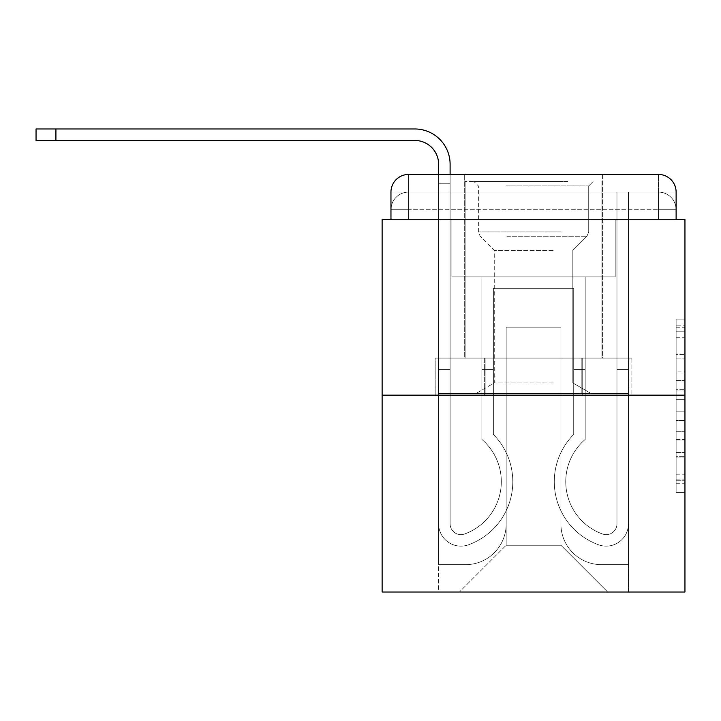 <?xml version="1.0" encoding="UTF-8"?>
<svg xmlns="http://www.w3.org/2000/svg" width="721" height="721" viewBox="0 0 721 721"><rect width="100%" height="100%" fill="white"/><g stroke="black" fill="none" stroke-linecap="round" stroke-linejoin="round"><path stroke-width="0.54" stroke-dasharray="3.6 2.7" d="M676.118 371.946L676.118 399.677L684.95 399.677L684.95 483.737L684.95 327.758L684.95 399.677L676.118 399.677L676.118 325.153L676.118 492.407L676.118 319.088L676.118 480.276L684.95 480.276L676.118 480.276L684.95 480.276L676.118 480.276L676.118 452.545L676.118 492.407L684.95 492.407L684.95 319.088L684.95 479.844L684.95 411.808L676.118 411.808L684.95 411.808L684.95 452.545L684.95 331.218L676.118 331.218L684.95 331.218L684.95 492.407L684.95 327.758L684.95 492.407L676.118 492.407L676.118 319.088L684.95 319.088L684.95 327.758L684.95 319.088L684.95 327.758L684.95 319.088L684.95 325.153L684.95 319.088L676.118 319.088L676.118 331.218L684.95 331.218L676.118 331.218L676.118 371.946L684.95 371.946M408.618 219.463L390.962 219.463L390.962 209.748L658.462 209.748L390.962 209.748L408.618 209.748L408.618 192.092L658.462 192.092L408.618 192.092L658.462 192.092L658.462 209.748L676.118 209.748L658.462 209.748L658.462 192.092L658.462 209.748L676.118 209.748L658.462 209.748L676.118 209.748L658.462 209.748L676.118 209.748L658.462 209.748L676.118 209.748L658.462 209.748L676.118 209.748L658.462 209.748L676.118 209.748L658.462 209.748L658.462 192.092L658.462 209.748L658.462 192.092L658.462 209.748L658.462 192.092L658.462 209.748L658.462 192.092L658.462 209.748L658.462 192.092L658.462 209.748L658.462 192.092L676.118 192.092L408.618 192.092L658.462 192.092L408.618 192.092L658.462 192.092L408.618 192.092L658.462 192.092L658.462 219.463L390.962 219.463L390.962 209.748L408.618 209.748L408.618 192.092L390.962 192.092A17.655 17.655 0 0 1 408.618 174.437L658.462 174.437L408.618 174.437A17.655 17.655 0 0 0 390.962 192.092L408.618 192.092A17.655 17.655 0 0 0 390.962 209.748L408.618 209.748L390.962 209.748L408.618 209.748L390.962 209.748L408.618 209.748L390.962 209.748L408.618 209.748L390.962 209.748L390.962 219.463L390.962 209.748L390.962 219.463L390.962 209.748L390.962 219.463L382.13 219.463L382.13 592.031L684.95 592.031L684.95 219.463L676.118 219.463L676.118 192.092A17.655 17.655 0 0 0 658.462 174.437A17.655 17.655 0 0 1 676.118 192.092L676.118 219.463L390.962 219.463L390.962 192.092L390.962 219.463L676.118 219.463L658.462 219.463L676.118 219.463L658.462 219.463L676.118 219.463L658.462 219.463L676.118 219.463L658.462 219.463L676.118 219.463L658.462 219.463L676.118 219.463L658.462 219.463L676.118 219.463L658.462 219.463L658.462 174.437A17.655 17.655 0 0 1 676.118 192.092A17.655 17.655 0 0 0 658.462 174.437L658.462 192.092A17.655 17.655 0 0 1 676.118 209.748A17.655 17.655 0 0 0 658.462 192.092A17.655 17.655 0 0 1 676.118 209.748A17.655 17.655 0 0 0 658.462 192.092A17.655 17.655 0 0 1 676.118 209.748A17.655 17.655 0 0 0 658.462 192.092A17.655 17.655 0 0 1 676.118 209.748L676.118 219.463L658.462 219.463L658.462 209.748L658.462 219.463L658.462 209.748L658.462 219.463L658.462 209.748L658.462 219.463L658.462 209.748L658.462 219.463L658.462 209.748L658.462 219.463L658.462 209.748L658.462 219.463L658.462 209.748L658.462 219.463L408.618 219.463L408.618 209.748L390.962 209.748L408.618 209.748L408.618 192.092A17.655 17.655 0 0 0 390.962 209.748A17.655 17.655 0 0 1 408.618 192.092A17.655 17.655 0 0 0 390.962 209.748A17.655 17.655 0 0 1 408.618 192.092A17.655 17.655 0 0 0 390.962 209.748A17.655 17.655 0 0 1 408.618 192.092L408.618 219.463L408.618 192.092L408.618 219.463L408.618 192.092L408.618 219.463L408.618 209.748L408.618 219.463L408.618 209.748L408.618 219.463L408.618 209.748L408.618 219.463L408.618 209.748L408.618 219.463L408.618 209.748L408.618 219.463L390.962 219.463L408.618 219.463M602.405 174.437L602.405 358.076L464.675 358.076L602.405 358.076L464.675 358.076L464.675 174.437L602.405 174.437L464.675 174.437L602.405 174.437L464.675 174.437L602.405 174.437L602.405 358.076L464.675 358.076L464.675 174.437M684.95 389.277L684.95 380.616L684.95 389.277L676.118 389.277L676.118 354.399L676.118 457.096L676.118 431.311L684.95 431.311L676.118 431.311L676.118 492.407L684.95 492.407L676.118 492.407L684.95 492.407L676.118 492.407L676.118 319.088L684.95 319.088L676.118 319.088L684.95 319.088L676.118 319.088L676.118 389.277L684.95 389.277M382.13 395.153L684.95 395.153M55.914 140.451L55.914 128.969L55.914 140.451L55.914 128.969L55.914 140.451L55.914 128.969L55.914 140.451L55.914 128.969L414.791 128.969A35.311 35.311 0 0 1 450.111 164.289L450.111 183.269L438.629 183.269L438.629 174.437L450.111 174.437L450.111 183.269L438.629 183.269L450.111 183.269L450.111 523.825A10.815 10.815 0 0 0 464.883 533.891L466.063 533.432A55.616 55.616 0 0 0 501.311 481.673A55.616 55.616 0 0 1 466.063 533.432A55.616 55.616 0 0 0 481.889 439.44A55.616 55.616 0 0 1 501.311 481.673A55.616 55.616 0 0 0 481.889 439.44L481.889 276.846L585.191 276.846L585.191 439.44A55.616 55.616 0 0 0 601.017 533.432L602.197 533.891A10.815 10.815 0 0 0 616.969 523.825A10.815 10.815 0 0 1 602.197 533.891L601.017 533.432A55.616 55.616 0 0 1 585.191 439.44A55.616 55.616 0 0 0 601.017 533.432L602.197 533.891A10.815 10.815 0 0 0 616.969 523.825L616.969 192.092L628.451 192.092L628.451 523.825A22.288 22.288 0 0 1 597.988 544.571L596.808 544.112A67.098 67.098 0 0 1 573.709 434.457A67.098 67.098 0 0 0 596.808 544.112L597.988 544.571L596.808 544.112A67.098 67.098 0 0 1 573.709 434.457L573.709 288.328L493.371 288.328L493.371 434.457A67.098 67.098 0 0 1 512.793 481.673A67.098 67.098 0 0 0 493.371 434.457A67.098 67.098 0 0 1 470.272 544.112L469.092 544.571A22.288 22.288 0 0 1 438.629 523.825L438.629 164.289A23.838 23.838 0 0 0 414.791 140.451L36.05 140.451L55.914 140.451L36.05 140.451L55.914 140.451L36.05 140.451L55.914 140.451L36.05 140.451L55.914 140.451L36.05 140.451L55.914 140.451L36.05 140.451L55.914 140.451L36.05 140.451L55.914 140.451L55.914 128.969L36.05 128.969L414.791 128.969A35.311 35.311 0 0 1 450.111 164.289L450.111 523.825A10.815 10.815 0 0 0 464.883 533.891A10.815 10.815 0 0 1 450.111 523.825A10.815 10.815 0 0 0 464.883 533.891L466.063 533.432A55.616 55.616 0 0 0 481.889 439.44L481.889 276.846L585.191 276.846L585.191 439.44A55.616 55.616 0 0 0 601.017 533.432L602.197 533.891A10.815 10.815 0 0 0 616.969 523.825L616.969 192.092L628.451 192.092L628.451 523.825A22.288 22.288 0 0 1 597.988 544.571L596.808 544.112A67.098 67.098 0 0 1 573.709 434.457L573.709 288.328L493.371 288.328L493.371 434.457A67.098 67.098 0 0 1 470.272 544.112A67.098 67.098 0 0 0 512.793 481.673A67.098 67.098 0 0 1 470.272 544.112L469.092 544.571A22.288 22.288 0 0 1 438.629 523.825L438.629 164.289A23.838 23.838 0 0 0 414.791 140.451L55.914 140.451L55.914 128.969L36.05 128.969L414.791 128.969A35.311 35.311 0 0 1 450.111 164.289L450.111 183.269L438.629 183.269L450.111 183.269L438.629 183.269L450.111 183.269L450.111 523.825A10.815 10.815 0 0 0 464.883 533.891L466.063 533.432A55.616 55.616 0 0 0 501.311 481.673A55.616 55.616 0 0 1 466.063 533.432A55.616 55.616 0 0 0 481.889 439.44A55.616 55.616 0 0 1 501.311 481.673A55.616 55.616 0 0 0 481.889 439.44L481.889 369.549L493.371 369.549L493.371 434.457L493.371 369.549L481.889 369.549L481.889 439.44L481.889 276.846L585.191 276.846L585.191 439.44A55.616 55.616 0 0 0 601.017 533.432L602.197 533.891A10.815 10.815 0 0 0 616.969 523.825A10.815 10.815 0 0 1 602.197 533.891L601.017 533.432A55.616 55.616 0 0 1 585.191 439.44A55.616 55.616 0 0 0 601.017 533.432L602.197 533.891A10.815 10.815 0 0 0 616.969 523.825L616.969 369.549L628.451 369.549L628.451 523.825A22.288 22.288 0 0 1 597.988 544.571A22.288 22.288 0 0 0 628.451 523.825A22.288 22.288 0 0 1 597.988 544.571L596.808 544.112A67.098 67.098 0 0 1 573.709 434.457A67.098 67.098 0 0 0 596.808 544.112L597.988 544.571L596.808 544.112A67.098 67.098 0 0 1 573.709 434.457L573.709 369.549L585.191 369.549L573.709 369.549L573.709 434.457L573.709 288.328L493.371 288.328L493.371 434.457A67.098 67.098 0 0 1 512.793 481.673A67.098 67.098 0 0 0 493.371 434.457A67.098 67.098 0 0 1 470.272 544.112L469.092 544.571A22.288 22.288 0 0 1 438.629 523.825A22.288 22.288 0 0 0 469.092 544.571A22.288 22.288 0 0 1 438.629 523.825L438.629 164.289A23.838 23.838 0 0 0 414.791 140.451L55.914 140.451L55.914 128.969L36.05 128.969L414.791 128.969A35.311 35.311 0 0 1 450.111 164.289L450.111 523.825A10.815 10.815 0 0 0 464.883 533.891A10.815 10.815 0 0 1 450.111 523.825A10.815 10.815 0 0 0 464.883 533.891L466.063 533.432A55.616 55.616 0 0 0 481.889 439.44L481.889 276.846L585.191 276.846L585.191 439.44A55.616 55.616 0 0 0 601.017 533.432L602.197 533.891A10.815 10.815 0 0 0 616.969 523.825L616.969 192.092L628.451 192.092L628.451 523.825A22.288 22.288 0 0 1 597.988 544.571L596.808 544.112A67.098 67.098 0 0 1 573.709 434.457L573.709 288.328L493.371 288.328L493.371 434.457A67.098 67.098 0 0 1 470.272 544.112A67.098 67.098 0 0 0 512.793 481.673A67.098 67.098 0 0 1 470.272 544.112L469.092 544.571A22.288 22.288 0 0 1 438.629 523.825L438.629 164.289A23.838 23.838 0 0 0 414.791 140.451L55.914 140.451L55.914 128.969L36.05 128.969L414.791 128.969A35.311 35.311 0 0 1 450.111 164.289L450.111 183.269L438.629 183.269L450.111 183.269L438.629 183.269L450.111 183.269L450.111 523.825L450.111 369.549L438.629 369.549L438.629 523.825A22.288 22.288 0 0 0 469.092 544.571L470.272 544.112L469.092 544.571A22.288 22.288 0 0 1 438.629 523.825L438.629 164.289A23.838 23.838 0 0 0 414.791 140.451L55.914 140.451L55.914 128.969L36.05 128.969L414.791 128.969A35.311 35.311 0 0 1 450.111 164.289L450.111 523.825A10.815 10.815 0 0 0 464.883 533.891L466.063 533.432A55.616 55.616 0 0 0 501.311 481.673A55.616 55.616 0 0 1 466.063 533.432A55.616 55.616 0 0 0 481.889 439.44A55.616 55.616 0 0 1 501.311 481.673A55.616 55.616 0 0 0 481.889 439.44L481.889 369.549L493.371 369.549L493.371 434.457L493.371 369.549L481.889 369.549L481.889 439.44L481.889 276.846L585.191 276.846L585.191 439.44A55.616 55.616 0 0 0 601.017 533.432L602.197 533.891A10.815 10.815 0 0 0 616.969 523.825L616.969 192.092L628.451 192.092L628.451 523.825A22.288 22.288 0 0 1 597.988 544.571A22.288 22.288 0 0 0 628.451 523.825A22.288 22.288 0 0 1 597.988 544.571L596.808 544.112A67.098 67.098 0 0 1 573.709 434.457A67.098 67.098 0 0 0 596.808 544.112L597.988 544.571L596.808 544.112A67.098 67.098 0 0 1 573.709 434.457L573.709 369.549L585.191 369.549L573.709 369.549L573.709 434.457L573.709 288.328L493.371 288.328L493.371 434.457A67.098 67.098 0 0 1 512.793 481.673A67.098 67.098 0 0 0 493.371 434.457A67.098 67.098 0 0 1 470.272 544.112L469.092 544.571A22.288 22.288 0 0 1 438.629 523.825L438.629 164.289A23.838 23.838 0 0 0 414.791 140.451L55.914 140.451L55.914 128.969L36.05 128.969L414.791 128.969A35.311 35.311 0 0 1 450.111 164.289L450.111 183.269L438.629 183.269L450.111 183.269L438.629 183.269L450.111 183.269L450.111 523.825A10.815 10.815 0 0 0 464.883 533.891A10.815 10.815 0 0 1 450.111 523.825A10.815 10.815 0 0 0 464.883 533.891L466.063 533.432A55.616 55.616 0 0 0 481.889 439.44L481.889 276.846L585.191 276.846L585.191 439.44A55.616 55.616 0 0 0 601.017 533.432A55.616 55.616 0 0 1 585.191 439.44A55.616 55.616 0 0 0 601.017 533.432L602.197 533.891A10.815 10.815 0 0 0 616.969 523.825A10.815 10.815 0 0 1 602.197 533.891A10.815 10.815 0 0 0 616.969 523.825L616.969 192.092L628.451 192.092L628.451 523.825A22.288 22.288 0 0 1 597.988 544.571L596.808 544.112A67.098 67.098 0 0 1 573.709 434.457L573.709 288.328L493.371 288.328L493.371 434.457A67.098 67.098 0 0 1 470.272 544.112A67.098 67.098 0 0 0 512.793 481.673A67.098 67.098 0 0 1 470.272 544.112L469.092 544.571A22.288 22.288 0 0 1 438.629 523.825A22.288 22.288 0 0 0 469.092 544.571L470.272 544.112L469.092 544.571A22.288 22.288 0 0 1 438.629 523.825L438.629 164.289A23.838 23.838 0 0 0 414.791 140.451L55.914 140.451L55.914 128.969L36.05 128.969L414.791 128.969A35.311 35.311 0 0 1 450.111 164.289L450.111 523.825A10.815 10.815 0 0 0 464.883 533.891L466.063 533.432A55.616 55.616 0 0 0 501.311 481.673A55.616 55.616 0 0 1 466.063 533.432A55.616 55.616 0 0 0 481.889 439.44A55.616 55.616 0 0 1 501.311 481.673A55.616 55.616 0 0 0 481.889 439.44L481.889 369.549L493.371 369.549L493.371 434.457L493.371 369.549L481.889 369.549L481.889 439.44L481.889 276.846L585.191 276.846L585.191 439.44A55.616 55.616 0 0 0 601.017 533.432L602.197 533.891A10.815 10.815 0 0 0 616.969 523.825L616.969 192.092L628.451 192.092L628.451 523.825A22.288 22.288 0 0 1 597.988 544.571A22.288 22.288 0 0 0 628.451 523.825A22.288 22.288 0 0 1 597.988 544.571L596.808 544.112A67.098 67.098 0 0 1 573.709 434.457A67.098 67.098 0 0 0 596.808 544.112L597.988 544.571L596.808 544.112A67.098 67.098 0 0 1 573.709 434.457L573.709 369.549L585.191 369.549L573.709 369.549L573.709 434.457L573.709 288.328L493.371 288.328L493.371 434.457A67.098 67.098 0 0 1 512.793 481.673A67.098 67.098 0 0 0 493.371 434.457A67.098 67.098 0 0 1 470.272 544.112L469.092 544.571A22.288 22.288 0 0 1 438.629 523.825L438.629 164.289A23.838 23.838 0 0 0 414.791 140.451L55.914 140.451L55.914 128.969L36.05 128.969L36.05 140.451L414.791 140.451M560.911 524.05A40.61 40.61 0 0 0 601.521 564.66A40.61 40.61 0 0 1 560.911 524.05L560.911 327.172L560.911 524.05A40.61 40.61 0 0 0 601.521 564.66L628.451 564.66L601.521 564.66A40.61 40.61 0 0 1 560.911 524.05L560.911 327.172L506.169 327.172L560.911 327.172L560.911 524.05A40.61 40.61 0 0 0 601.521 564.66L628.451 564.66L601.521 564.66A40.61 40.61 0 0 1 560.911 524.05L560.911 327.172L506.169 327.172L506.169 524.05L506.169 327.172L560.911 327.172L560.911 524.05A40.61 40.61 0 0 0 601.521 564.66L628.451 564.66L601.521 564.66A40.61 40.61 0 0 1 560.911 524.05L560.911 327.172L506.169 327.172L506.169 524.05A40.61 40.61 0 0 1 465.559 564.66A40.61 40.61 0 0 0 506.169 524.05L506.169 327.172L560.911 327.172L560.911 524.05A40.61 40.61 0 0 0 601.521 564.66L628.451 564.66L601.521 564.66A40.61 40.61 0 0 1 560.911 524.05L560.911 327.172L506.169 327.172L506.169 524.05A40.61 40.61 0 0 1 465.559 564.66L438.629 564.66L465.559 564.66A40.61 40.61 0 0 0 506.169 524.05L506.169 327.172L560.911 327.172L560.911 524.05A40.61 40.61 0 0 0 601.521 564.66L628.451 564.66L601.521 564.66A40.61 40.61 0 0 1 560.911 524.05L560.911 327.172L506.169 327.172L506.169 524.05A40.61 40.61 0 0 1 465.559 564.66L438.629 564.66L465.559 564.66A40.61 40.61 0 0 0 506.169 524.05L506.169 327.172L560.911 327.172L560.911 524.05A40.61 40.61 0 0 0 601.521 564.66L628.451 564.66L601.521 564.66A40.61 40.61 0 0 1 560.911 524.05L560.911 327.172L506.169 327.172L506.169 524.05A40.61 40.61 0 0 1 465.559 564.66L438.629 564.66L465.559 564.66A40.61 40.61 0 0 0 506.169 524.05L506.169 327.172L560.911 327.172L560.911 524.05M438.629 219.463L438.629 564.66L465.559 564.66A40.61 40.61 0 0 0 506.169 524.05A40.61 40.61 0 0 1 465.559 564.66L438.629 564.66L438.629 219.463L451.878 219.463L451.878 276.846L615.202 276.846L451.878 276.846L615.202 276.846L451.878 276.846L615.202 276.846L451.878 276.846L615.202 276.846L451.878 276.846L615.202 276.846L451.878 276.846L615.202 276.846L451.878 276.846L615.202 276.846L451.878 276.846L615.202 276.846L451.878 276.846L451.878 219.463L438.629 219.463L438.629 564.66L438.629 219.463L451.878 219.463L451.878 276.846L451.878 219.463L438.629 219.463L438.629 564.66L438.629 219.463L451.878 219.463L451.878 276.846L451.878 219.463L438.629 219.463L438.629 564.66L438.629 219.463L451.878 219.463L451.878 276.846L451.878 219.463L438.629 219.463L438.629 564.66L438.629 219.463L451.878 219.463L451.878 276.846L451.878 219.463L438.629 219.463L438.629 564.66L438.629 219.463L451.878 219.463L451.878 276.846L451.878 219.463L438.629 219.463L438.629 564.66L465.559 564.66A40.61 40.61 0 0 0 506.169 524.05L506.169 327.172L506.169 524.05A40.61 40.61 0 0 1 465.559 564.66A40.61 40.61 0 0 0 506.169 524.05L506.169 327.172L560.911 327.172L506.169 327.172L506.169 524.05A40.61 40.61 0 0 1 465.559 564.66L438.629 564.66L438.629 219.463L451.878 219.463L451.878 276.846L451.878 219.463L438.629 219.463L438.629 592.031L459.376 592.031L438.629 592.031L438.629 219.463L451.878 219.463L451.878 276.846L451.878 219.463L438.629 219.463M615.202 219.463L615.202 276.846L615.202 219.463L628.451 219.463L628.451 564.66L601.521 564.66L628.451 564.66L628.451 219.463L615.202 219.463L615.202 276.846L615.202 219.463L628.451 219.463L628.451 564.66L628.451 219.463L615.202 219.463L615.202 276.846L615.202 219.463L628.451 219.463L628.451 564.66L628.451 219.463L615.202 219.463L615.202 276.846L615.202 219.463L628.451 219.463L628.451 564.66L628.451 219.463L615.202 219.463L615.202 276.846L615.202 219.463L628.451 219.463L628.451 564.66L628.451 219.463L615.202 219.463L615.202 276.846L615.202 219.463L628.451 219.463L628.451 564.66L628.451 219.463L615.202 219.463L615.202 276.846L615.202 219.463L628.451 219.463L628.451 564.66L628.451 219.463L615.202 219.463L615.202 276.846L615.202 219.463L628.451 219.463L628.451 592.031L459.376 592.031L628.451 592.031L628.451 219.463L615.202 219.463M560.911 327.172L560.911 545.238L560.911 327.172L506.169 327.172L506.169 545.238L560.911 545.238L506.169 545.238L506.169 327.172L506.169 545.238L459.376 592.031L506.169 545.238L459.376 592.031L506.169 545.238L506.169 327.172L560.911 327.172L560.911 545.238L607.704 592.031L560.911 545.238L607.704 592.031L560.911 545.238L560.911 327.172L506.169 327.172L560.911 327.172M484.35 395.153L631.911 395.153L484.35 395.153L484.35 358.076L435.169 358.076L631.911 358.076L484.35 358.076L484.35 395.153L484.35 358.076L435.169 358.076L435.169 395.153L435.169 358.076L582.73 358.076L582.73 395.153L631.911 395.153L582.73 395.153L582.73 358.076L631.911 358.076L631.911 395.153L631.911 358.076L484.35 358.076L484.35 395.153M408.618 174.437A17.655 17.655 0 0 0 390.962 192.092A17.655 17.655 0 0 1 408.618 174.437L408.618 192.092L408.618 174.437M582.73 358.076L582.73 395.153L582.73 358.076M676.118 399.677L684.95 399.677L676.118 399.677M676.118 325.153L676.118 319.088L676.118 325.153L684.95 325.153L676.118 325.153M676.118 456.654L676.118 420.478L676.118 456.654L684.95 456.654L676.118 456.654M676.118 420.478L676.118 411.808L684.95 411.808L676.118 411.808L676.118 420.478L684.95 420.478L676.118 420.478M676.118 354.399L676.118 331.218L676.118 354.399L684.95 354.399L676.118 354.399M676.118 319.088L684.95 319.088L676.118 319.088L676.118 327.758L676.118 319.088L684.95 319.088M676.118 492.407L684.95 492.407L676.118 492.407L676.118 483.737L676.118 492.407M414.791 128.969A35.311 35.311 0 0 1 450.111 164.289A35.311 35.311 0 0 0 414.791 128.969A35.311 35.311 0 0 1 450.111 164.289A35.311 35.311 0 0 0 414.791 128.969A35.311 35.311 0 0 1 450.111 164.289A35.311 35.311 0 0 0 414.791 128.969A35.311 35.311 0 0 1 450.111 164.289L450.111 523.825A10.815 10.815 0 0 0 464.883 533.891L466.063 533.432A55.616 55.616 0 0 0 481.889 439.44A55.616 55.616 0 0 1 466.063 533.432L464.883 533.891A10.815 10.815 0 0 1 450.111 523.825A10.815 10.815 0 0 0 464.883 533.891L466.063 533.432A55.616 55.616 0 0 0 481.889 439.44L481.889 369.549L493.371 369.549L481.889 369.549L481.889 439.44L481.889 276.846L585.191 276.846L585.191 439.44A55.616 55.616 0 0 0 601.017 533.432L602.197 533.891A10.815 10.815 0 0 0 616.969 523.825L616.969 192.092L628.451 192.092L628.451 523.825A22.288 22.288 0 0 1 597.988 544.571A22.288 22.288 0 0 0 628.451 523.825A22.288 22.288 0 0 1 597.988 544.571L596.808 544.112A67.098 67.098 0 0 1 573.709 434.457L573.709 288.328L493.371 288.328L493.371 434.457A67.098 67.098 0 0 1 470.272 544.112L469.092 544.571A22.288 22.288 0 0 1 438.629 523.825L438.629 369.549L438.629 523.825L438.629 369.549L450.111 369.549L450.111 523.825A10.815 10.815 0 0 0 464.883 533.891A10.815 10.815 0 0 1 450.111 523.825L450.111 369.549L450.111 523.825A10.815 10.815 0 0 0 464.883 533.891L466.063 533.432A55.616 55.616 0 0 0 501.311 481.673A55.616 55.616 0 0 1 466.063 533.432L464.883 533.891L466.063 533.432A55.616 55.616 0 0 0 481.889 439.44L481.889 276.846L585.191 276.846L585.191 439.44A55.616 55.616 0 0 0 601.017 533.432A55.616 55.616 0 0 1 585.191 439.44A55.616 55.616 0 0 0 601.017 533.432L602.197 533.891A10.815 10.815 0 0 0 616.969 523.825L616.969 192.092L628.451 192.092L628.451 523.825L628.451 369.549L616.969 369.549L616.969 523.825A10.815 10.815 0 0 1 602.197 533.891A10.815 10.815 0 0 0 616.969 523.825A10.815 10.815 0 0 1 602.197 533.891A10.815 10.815 0 0 0 616.969 523.825L616.969 192.092L628.451 192.092L628.451 523.825A22.288 22.288 0 0 1 597.988 544.571L596.808 544.112L597.988 544.571A22.288 22.288 0 0 0 628.451 523.825L628.451 369.549L628.451 523.825L628.451 369.549L628.451 523.825L628.451 369.549L616.969 369.549L616.969 523.825L616.969 369.549L628.451 369.549L616.969 369.549L616.969 523.825L616.969 369.549L628.451 369.549L616.969 369.549L628.451 369.549L616.969 369.549L628.451 369.549L616.969 369.549L628.451 369.549L616.969 369.549L628.451 369.549L628.451 523.825A22.288 22.288 0 0 1 597.988 544.571L596.808 544.112A67.098 67.098 0 0 1 573.709 434.457L573.709 369.549L585.191 369.549L585.191 439.44L585.191 369.549L573.709 369.549L573.709 434.457A67.098 67.098 0 0 0 596.808 544.112A67.098 67.098 0 0 1 573.709 434.457L573.709 288.328L493.371 288.328L493.371 434.457A67.098 67.098 0 0 1 512.793 481.673A67.098 67.098 0 0 0 493.371 434.457L493.371 369.549L493.371 434.457A67.098 67.098 0 0 1 470.272 544.112L469.092 544.571A22.288 22.288 0 0 1 438.629 523.825L438.629 369.549L438.629 523.825L438.629 369.549L438.629 523.825L438.629 369.549L438.629 523.825L438.629 369.549L450.111 369.549L450.111 523.825L450.111 369.549L438.629 369.549L450.111 369.549L438.629 369.549L450.111 369.549L438.629 369.549L450.111 369.549L438.629 369.549L450.111 369.549L438.629 369.549L438.629 523.825A22.288 22.288 0 0 0 469.092 544.571A22.288 22.288 0 0 1 438.629 523.825L438.629 183.269L450.111 183.269L438.629 183.269L450.111 183.269L450.111 523.825A10.815 10.815 0 0 0 464.883 533.891A10.815 10.815 0 0 1 450.111 523.825A10.815 10.815 0 0 0 464.883 533.891L466.063 533.432A55.616 55.616 0 0 0 481.889 439.44L481.889 276.846L585.191 276.846L585.191 439.44A55.616 55.616 0 0 0 601.017 533.432A55.616 55.616 0 0 1 585.191 439.44A55.616 55.616 0 0 0 601.017 533.432L602.197 533.891A10.815 10.815 0 0 0 616.969 523.825A10.815 10.815 0 0 1 602.197 533.891A10.815 10.815 0 0 0 616.969 523.825L616.969 369.549L628.451 369.549L628.451 523.825A22.288 22.288 0 0 1 597.988 544.571L596.808 544.112A67.098 67.098 0 0 1 573.709 434.457L573.709 288.328L493.371 288.328L493.371 434.457A67.098 67.098 0 0 1 470.272 544.112A67.098 67.098 0 0 0 512.793 481.673A67.098 67.098 0 0 1 470.272 544.112L469.092 544.571A22.288 22.288 0 0 1 438.629 523.825L438.629 164.289L438.629 183.269L450.111 183.269L450.111 523.825L450.111 369.549L438.629 369.549L450.111 369.549L450.111 523.825A10.815 10.815 0 0 0 464.883 533.891L466.063 533.432A55.616 55.616 0 0 0 501.311 481.673A55.616 55.616 0 0 1 466.063 533.432A55.616 55.616 0 0 0 481.889 439.44A55.616 55.616 0 0 1 501.311 481.673A55.616 55.616 0 0 0 481.889 439.44L481.889 369.549L493.371 369.549L493.371 434.457L493.371 369.549L481.889 369.549L481.889 439.44L481.889 276.846L585.191 276.846L585.191 439.44A55.616 55.616 0 0 0 601.017 533.432L602.197 533.891A10.815 10.815 0 0 0 616.969 523.825L616.969 192.092L628.451 192.092L628.451 523.825A22.288 22.288 0 0 1 597.988 544.571A22.288 22.288 0 0 0 628.451 523.825A22.288 22.288 0 0 1 597.988 544.571L596.808 544.112A67.098 67.098 0 0 1 573.709 434.457A67.098 67.098 0 0 0 596.808 544.112L597.988 544.571L596.808 544.112A67.098 67.098 0 0 1 573.709 434.457L573.709 369.549L585.191 369.549L573.709 369.549L573.709 434.457L573.709 288.328L493.371 288.328L493.371 434.457A67.098 67.098 0 0 1 512.793 481.673A67.098 67.098 0 0 0 493.371 434.457A67.098 67.098 0 0 1 470.272 544.112L469.092 544.571A22.288 22.288 0 0 1 438.629 523.825A22.288 22.288 0 0 0 469.092 544.571A22.288 22.288 0 0 1 438.629 523.825L438.629 183.269L450.111 183.269L438.629 183.269L438.629 164.289L438.629 183.269L450.111 183.269L438.629 183.269L450.111 183.269L450.111 523.825A10.815 10.815 0 0 0 464.883 533.891A10.815 10.815 0 0 1 450.111 523.825A10.815 10.815 0 0 0 464.883 533.891L466.063 533.432A55.616 55.616 0 0 0 481.889 439.44L481.889 276.846L585.191 276.846L585.191 439.44A55.616 55.616 0 0 0 601.017 533.432A55.616 55.616 0 0 1 585.191 439.44A55.616 55.616 0 0 0 601.017 533.432L602.197 533.891A10.815 10.815 0 0 0 616.969 523.825L616.969 192.092L628.451 192.092L628.451 523.825A22.288 22.288 0 0 1 597.988 544.571L596.808 544.112A67.098 67.098 0 0 1 573.709 434.457L573.709 288.328L493.371 288.328L493.371 434.457A67.098 67.098 0 0 1 470.272 544.112A67.098 67.098 0 0 0 512.793 481.673A67.098 67.098 0 0 1 470.272 544.112L469.092 544.571A22.288 22.288 0 0 1 438.629 523.825L438.629 164.289L438.629 183.269L450.111 183.269L450.111 523.825L450.111 369.549L438.629 369.549L438.629 523.825A22.288 22.288 0 0 0 469.092 544.571A22.288 22.288 0 0 1 438.629 523.825L438.629 183.269L450.111 183.269L438.629 183.269L438.629 164.289M563.335 181.503L473.949 181.503L563.335 181.503M505.953 185.919L588.715 185.919L505.953 185.919M562.236 393.387L476.157 393.387L562.236 393.387M553.187 382.941L494.255 382.941L553.187 382.941M553.187 250.367L494.255 250.367L553.187 250.367M567.751 181.503L465.117 181.503L567.751 181.503M567.751 358.076L465.117 358.076L567.751 358.076M438.224 358.076L628.856 358.076L438.224 358.076L438.224 393.387L628.856 393.387L438.224 393.387L628.856 393.387L438.224 393.387L438.224 358.076L485.882 358.076L485.882 393.387L485.882 358.076L581.198 358.076L581.198 393.387L581.198 358.076L628.856 358.076L628.856 393.387L628.856 358.076L438.224 358.076M485.882 358.076L485.882 393.387L485.882 358.076M581.198 358.076L581.198 393.387L581.198 358.076M450.111 164.289L450.111 183.269L438.629 183.269L450.111 183.269L450.111 523.825A10.815 10.815 0 0 0 464.883 533.891L466.063 533.432A55.616 55.616 0 0 0 481.889 439.44A55.616 55.616 0 0 1 501.311 481.673A55.616 55.616 0 0 0 481.889 439.44L481.889 369.549L493.371 369.549L493.371 434.457L493.371 369.549L481.889 369.549L481.889 439.44L481.889 276.846L585.191 276.846L585.191 439.44A55.616 55.616 0 0 0 601.017 533.432L602.197 533.891A10.815 10.815 0 0 0 616.969 523.825L616.969 192.092L628.451 192.092L628.451 523.825A22.288 22.288 0 0 1 597.988 544.571L596.808 544.112A67.098 67.098 0 0 1 573.709 434.457A67.098 67.098 0 0 0 596.808 544.112L597.988 544.571L596.808 544.112A67.098 67.098 0 0 1 573.709 434.457L573.709 369.549L585.191 369.549L573.709 369.549L573.709 434.457L573.709 288.328L493.371 288.328L493.371 434.457A67.098 67.098 0 0 1 470.272 544.112A67.098 67.098 0 0 0 493.371 434.457A67.098 67.098 0 0 1 470.272 544.112L469.092 544.571A22.288 22.288 0 0 1 438.629 523.825L438.629 183.269L450.111 183.269L438.629 183.269L438.629 523.825A22.288 22.288 0 0 0 469.092 544.571A22.288 22.288 0 0 1 438.629 523.825L438.629 183.269L450.111 183.269L450.111 523.825A10.815 10.815 0 0 0 464.883 533.891L466.063 533.432A55.616 55.616 0 0 0 481.889 439.44L481.889 276.846L585.191 276.846L585.191 439.44A55.616 55.616 0 0 0 601.017 533.432A55.616 55.616 0 0 1 585.191 439.44A55.616 55.616 0 0 0 601.017 533.432L602.197 533.891A10.815 10.815 0 0 0 616.969 523.825A10.815 10.815 0 0 1 602.197 533.891A10.815 10.815 0 0 0 616.969 523.825L616.969 192.092L628.451 192.092L628.451 523.825A22.288 22.288 0 0 1 597.988 544.571L596.808 544.112A67.098 67.098 0 0 1 573.709 434.457L573.709 288.328L493.371 288.328L493.371 434.457A67.098 67.098 0 0 1 470.272 544.112A67.098 67.098 0 0 0 512.793 481.673A67.098 67.098 0 0 1 470.272 544.112L469.092 544.571A22.288 22.288 0 0 1 438.629 523.825A22.288 22.288 0 0 0 469.092 544.571A22.288 22.288 0 0 1 438.629 523.825L438.629 369.549L438.629 523.825A22.288 22.288 0 0 0 469.092 544.571L470.272 544.112L469.092 544.571A22.288 22.288 0 0 1 438.629 523.825L438.629 369.549L450.111 369.549L450.111 523.825A10.815 10.815 0 0 0 464.883 533.891L466.063 533.432A55.616 55.616 0 0 0 501.311 481.673A55.616 55.616 0 0 1 466.063 533.432A55.616 55.616 0 0 0 481.889 439.44A55.616 55.616 0 0 1 501.311 481.673A55.616 55.616 0 0 0 481.889 439.44L481.889 369.549L493.371 369.549L493.371 434.457L493.371 369.549L481.889 369.549L481.889 439.44L481.889 276.846L585.191 276.846L585.191 439.44A55.616 55.616 0 0 0 601.017 533.432L602.197 533.891A10.815 10.815 0 0 0 616.969 523.825L616.969 192.092L628.451 192.092L628.451 523.825A22.288 22.288 0 0 1 597.988 544.571A22.288 22.288 0 0 0 628.451 523.825A22.288 22.288 0 0 1 597.988 544.571L596.808 544.112A67.098 67.098 0 0 1 573.709 434.457A67.098 67.098 0 0 0 596.808 544.112L597.988 544.571L596.808 544.112A67.098 67.098 0 0 1 573.709 434.457L573.709 369.549L585.191 369.549L573.709 369.549L573.709 434.457L573.709 288.328L493.371 288.328L493.371 434.457A67.098 67.098 0 0 1 512.793 481.673A67.098 67.098 0 0 0 493.371 434.457A67.098 67.098 0 0 1 470.272 544.112A67.098 67.098 0 0 0 512.793 481.673A67.098 67.098 0 0 1 470.272 544.112L469.092 544.571L470.272 544.112A67.098 67.098 0 0 0 493.371 434.457L493.371 288.328L573.709 288.328L573.709 434.457A67.098 67.098 0 0 0 596.808 544.112L597.988 544.571A22.288 22.288 0 0 0 628.451 523.825A22.288 22.288 0 0 1 597.988 544.571A22.288 22.288 0 0 0 628.451 523.825L628.451 192.092L628.451 523.825L628.451 369.549L616.969 369.549L616.969 523.825A10.815 10.815 0 0 1 602.197 533.891L601.017 533.432A55.616 55.616 0 0 1 585.191 439.44A55.616 55.616 0 0 0 601.017 533.432L602.197 533.891A10.815 10.815 0 0 0 616.969 523.825L616.969 192.092L628.451 192.092L616.969 192.092L616.969 523.825A10.815 10.815 0 0 1 602.197 533.891L601.017 533.432A55.616 55.616 0 0 1 585.191 439.44L585.191 276.846L481.889 276.846L481.889 439.44A55.616 55.616 0 0 1 466.063 533.432L464.883 533.891A10.815 10.815 0 0 1 450.111 523.825A10.815 10.815 0 0 0 464.883 533.891L466.063 533.432L464.883 533.891A10.815 10.815 0 0 1 450.111 523.825L450.111 164.289M493.371 369.549L481.889 369.549L493.371 369.549M573.709 369.549L585.191 369.549L573.709 369.549M676.118 452.545L684.95 452.545L676.118 452.545M676.118 439.54L684.95 439.54M676.118 358.95L684.95 358.95L676.118 358.95M676.118 327.758L684.95 327.758M676.118 483.737L684.95 483.737M676.118 474.211L684.95 474.211M676.118 337.284L684.95 337.284M676.118 391.016L684.95 391.016L676.118 391.016M676.118 439.972L684.95 439.972L676.118 439.972M676.118 457.096L684.95 457.096L676.118 457.096M676.118 380.616L684.95 380.616L676.118 380.616M561.127 231.91L478.365 231.91L561.127 231.91M506.854 236.281L586.912 236.281L506.854 236.281M676.118 219.463L676.118 209.748L676.118 219.463M676.118 479.844L684.95 479.844M676.118 480.276L684.95 480.276M676.118 331.218L684.95 331.218M588.715 185.919L593.131 181.503L588.715 185.919L588.715 231.91L586.912 236.281L572.825 250.367L572.825 382.941L590.923 393.387L572.825 382.941L572.825 250.367L586.912 236.281L588.715 231.91L588.715 185.919M465.117 181.503L465.117 358.076L465.117 181.503M601.963 181.503L601.963 358.076L601.963 181.503M478.365 231.91L478.365 185.919L473.949 181.503L478.365 185.919L478.365 231.91L480.168 236.281L494.255 250.367L494.255 382.941L476.157 393.387L494.255 382.941L494.255 250.367L480.168 236.281L478.365 231.91M36.05 140.451L36.05 128.969L36.05 140.451"/><path stroke-width="1.08" d="M390.962 192.092L390.962 219.463L390.962 192.092A17.655 17.655 0 0 1 408.618 174.437L438.629 174.437L438.629 164.289A23.838 23.838 0 0 0 414.791 140.451L36.05 140.451L36.05 128.969L414.791 128.969A35.311 35.311 0 0 1 450.111 164.289L450.111 174.437L464.675 174.437M684.95 395.153L382.13 395.153L382.13 592.031L684.95 592.031L684.95 219.463L676.118 219.463L676.118 192.092A17.655 17.655 0 0 0 658.462 174.437L408.618 174.437M382.13 395.153L382.13 219.463L390.962 219.463M602.405 174.437L658.462 174.437M676.118 219.463L676.118 192.092M438.629 164.289A23.838 23.838 0 0 0 414.791 140.451A23.838 23.838 0 0 1 438.629 164.289A23.838 23.838 0 0 0 414.791 140.451A23.838 23.838 0 0 1 438.629 164.289A23.838 23.838 0 0 0 414.791 140.451A23.838 23.838 0 0 1 438.629 164.289A23.838 23.838 0 0 0 414.791 140.451M55.914 140.451L55.914 128.969L414.791 128.969"/></g></svg>
